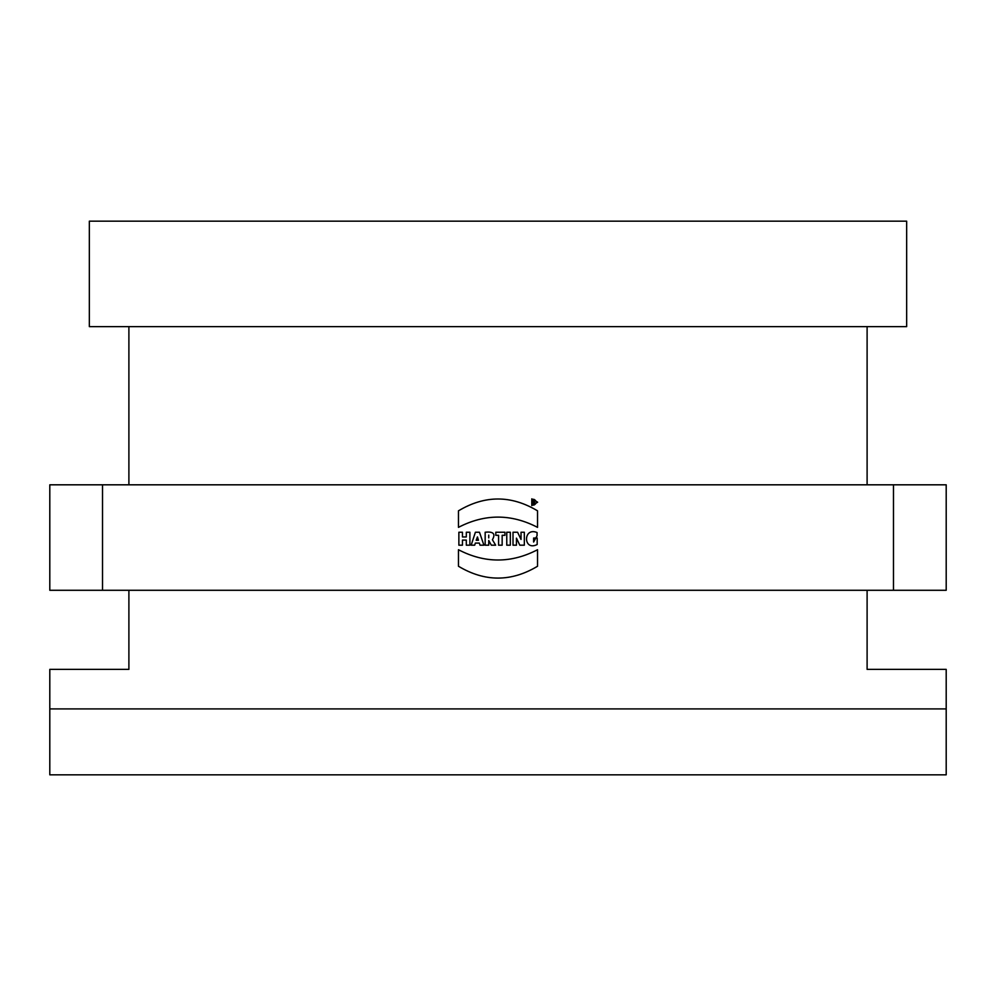 <?xml version="1.0" encoding="UTF-8"?>
<svg xmlns="http://www.w3.org/2000/svg" width="996" height="996" viewBox="0 0 996 996"><rect width="100%" height="100%" fill="white"/><g stroke="black" fill="none" stroke-linecap="round" stroke-linejoin="round"><path stroke-width="1.49" d="M533.831 501.088L533.831 502.096M534.653 502.432L535.313 503.964L534.342 503.964L533.893 502.694L532.362 503.964L532.362 500.428L533.981 500.428L534.653 502.432M536.72 502.208C530.233 492.149 530.233 512.255 536.72 502.208M458.459 510.836C484.815 495.049 511.185 495.049 537.541 510.836L537.541 527.357C511.185 513.687 484.815 513.687 458.459 527.357L458.459 510.836C484.815 495.049 511.185 495.049 537.541 510.836M537.541 566.251C511.185 582.038 484.815 582.038 458.459 566.251L458.459 549.73C484.815 563.437 511.185 563.437 537.541 549.73L537.541 566.251C511.185 582.038 484.815 582.038 458.459 566.251M537.18 544.513C523.124 551.647 522.888 526.747 537.056 532.524L537.056 535.786L533.619 542.048L533.619 538.027L537.18 538.027L537.18 544.513C523.124 551.647 522.888 526.747 537.056 532.524M519.812 545.186L516.451 538.139L516.451 545.186L513.015 545.186L513.015 532.238L517.596 532.238L521.033 539.446L521.033 532.238L524.332 532.238L524.332 545.186L519.812 545.186M506.765 532.238L510.326 532.238L510.326 545.186L506.765 545.186L506.765 532.238M498.585 535.3L495.796 535.3L495.796 532.238L504.96 532.238L504.96 535.3L502.158 535.3L502.158 545.186L498.585 545.186L498.585 535.3M488.737 537.89L488.737 535.113L488.737 537.89M488.737 540.467L488.737 545.186L485.164 545.186L485.164 532.238C493.381 531.341 495.796 533.844 492.41 539.732L495.647 545.186L491.314 545.186L488.737 540.467M477.458 536.944L476.188 540.268L478.454 540.268L477.458 536.944M479.337 543.069L475.353 543.069L474.694 545.186L471.17 545.186L475.391 532.238L479.474 532.238L483.907 545.186L480.01 545.186L479.337 543.069M466.315 540.081L462.443 540.081L462.443 545.186L458.87 545.186L458.87 532.238L462.443 532.238L462.443 536.956L466.315 536.956L466.315 532.238L469.888 532.238L469.888 545.186L466.315 545.186L466.315 540.081M49.8 708.915L946.2 708.915L946.2 774.826L49.8 774.826L49.8 669.374L128.895 669.374L128.895 590.279M867.105 590.279L867.105 669.374L946.2 669.374L946.2 708.915M906.659 221.174L89.341 221.174L89.341 326.626L906.659 326.626L906.659 221.174M946.2 590.279L49.8 590.279L49.8 484.815L946.2 484.815L946.2 590.279M537.641 502.208L531.789 505.582L531.789 498.834L537.641 502.208M893.474 484.815L893.474 590.279M102.526 484.815L102.526 590.279M128.895 484.815L128.895 326.626M867.105 484.815L867.105 326.626"/></g></svg>
